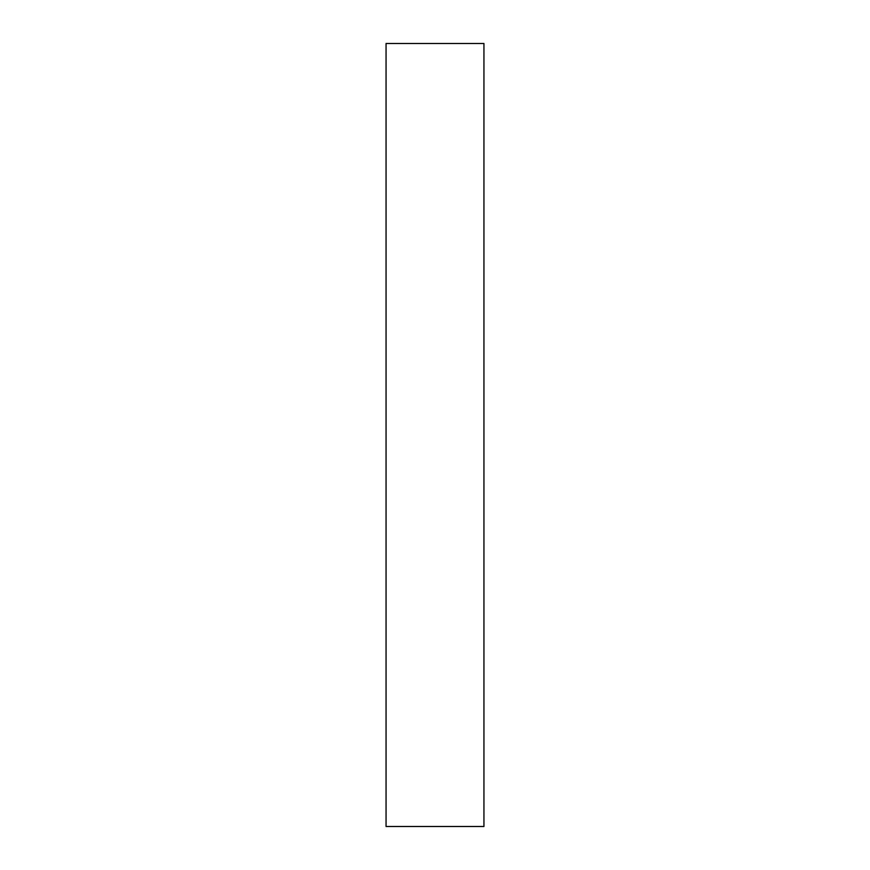 <?xml version="1.0" encoding="UTF-8"?>
<svg xmlns="http://www.w3.org/2000/svg" width="870" height="870" viewBox="0 0 870 870"><rect width="100%" height="100%" fill="white"/><g stroke="black" fill="none" stroke-linecap="round" stroke-linejoin="round"><path stroke-width="1.3" d="M483.937 826.5L386.062 826.5L386.062 43.5L483.937 43.5L483.937 826.5"/></g></svg>
